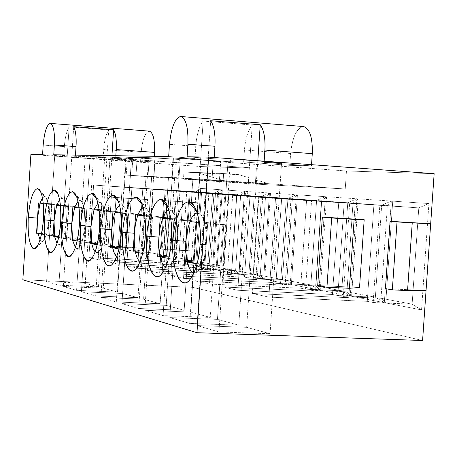 <?xml version="1.0" encoding="UTF-8"?>
<svg xmlns="http://www.w3.org/2000/svg" width="457" height="457" viewBox="0 0 457 457"><rect width="100%" height="100%" fill="white"/><g stroke="black" fill="none" stroke-linecap="round" stroke-linejoin="round"><path stroke-width="0.34" stroke-dasharray="2.29 1.71" d="M346.469 170.992L434.15 173.677L346.469 170.992L213.259 161.321L220.674 161.481L173.483 158.053L154.872 157.728L179.367 159.499L148.616 157.614L131.53 157.317L155.146 159.019L125.778 157.214L110.04 156.94L132.827 158.579L104.727 156.848L90.183 156.591L256.394 168.239L255.332 184.08L345.241 188.97L346.469 170.992L345.241 188.97L255.332 184.08L256.394 168.239L200.492 166.525L256.394 168.239L137.043 159.67L135.975 175.939L255.332 184.08L126.223 175.105L212.031 179.847L345.241 188.97L212.031 179.847L213.259 161.321L346.469 170.992M422.588 340.505L192.471 287.322L200.492 166.525L30.899 154.443L200.492 166.525L198.081 202.805L167.222 200.852L164.012 249.499L194.876 251.122L192.471 287.322L422.588 340.505M421.537 309.92L428.906 203.548L392.746 201.149L385.742 302.951L421.537 309.92L412.128 304.179L418.789 207.884L428.906 203.548L421.537 309.92L385.742 302.951L392.746 201.149L428.906 203.548L418.789 207.884L387.399 205.616L392.746 201.149L387.399 205.616L381.029 298.272L385.742 302.951L381.029 298.272L412.128 304.179L421.537 309.92M384.314 302.671L391.306 201.051L358.248 198.858L351.587 296.302L384.314 302.671L375.368 297.199L381.686 205.199L391.306 201.051L384.314 302.671L351.587 296.302L358.248 198.858L391.306 201.051L381.686 205.199L352.993 203.125L358.248 198.858L352.993 203.125L346.932 291.795L351.587 296.302L346.932 291.795L375.368 297.199L384.314 302.671M350.279 296.045L356.934 198.772L326.595 196.761L320.237 290.201L350.279 296.045L341.75 290.812L347.76 202.742L356.934 198.772L350.279 296.045L320.237 290.201L326.595 196.761L356.934 198.772L347.76 202.742L321.425 200.84L326.595 196.761L321.425 200.84L315.65 285.853L320.237 290.201L315.65 285.853L341.75 290.812L350.279 296.045M319.037 289.967L325.378 196.681L297.438 194.825L291.366 284.58L319.037 289.967L310.886 284.951L316.615 200.492L325.378 196.681L319.037 289.967L291.366 284.58L297.438 194.825L325.378 196.681L316.615 200.492L292.366 198.732L297.438 194.825L292.366 198.732L286.847 280.387L291.366 284.58L286.847 280.387L310.886 284.951L319.037 289.967M290.258 284.363L296.319 194.751L270.498 193.037L264.689 279.381L290.258 284.363L282.449 279.547L287.927 198.412L296.319 194.751L290.258 284.363L264.689 279.381L270.498 193.037L296.319 194.751L287.927 198.412L265.523 196.79L270.498 193.037L265.523 196.79L260.239 275.331L264.689 279.381L260.239 275.331L282.449 279.547L290.258 284.363M263.66 279.181L269.464 192.968L245.529 191.38L239.959 274.571L263.66 279.181L256.171 274.56L261.415 196.493L269.464 192.968L263.66 279.181L239.959 274.571L245.529 191.38L269.464 192.968L261.415 196.493L240.65 194.99L245.529 191.38L240.65 194.99L235.589 270.647L239.959 274.571L235.589 270.647L256.171 274.56L263.66 279.181M239.011 274.383L244.569 191.317L222.331 189.844L216.978 270.093L239.011 274.383L231.813 269.933L236.84 194.716L244.569 191.317L239.011 274.383L216.978 270.093L222.331 189.844L244.569 191.317L236.84 194.716L217.543 193.317L222.331 189.844L217.543 193.317L212.682 266.3L216.978 270.093L212.682 266.3L231.813 269.933L239.011 274.383M216.092 269.921L221.434 189.781L200.709 188.404L195.562 265.928L216.092 269.921L209.163 265.631L213.996 193.06L221.434 189.781L216.092 269.921L195.562 265.928L200.709 188.404L221.434 189.781L213.996 193.06L196.019 191.757L200.709 188.404L196.019 191.757L191.34 262.244L195.562 265.928L191.34 262.244L209.163 265.631L216.092 269.921M42.57 154.615L63.734 156.128L54.691 155.968L93.359 158.728L103.071 158.939L140.55 161.612L153.866 161.944L115.587 159.207L126.183 159.436L85.27 156.505L75.394 156.334L53.755 154.786L75.394 156.334L85.27 156.505L126.183 159.436L115.587 159.207L153.866 161.944L140.55 161.612L54.691 155.968L63.734 156.128L42.57 154.615M168.673 156.511L194.968 158.43L180.315 158.173L227.98 161.641L243.644 161.978L289.818 165.348L311.451 165.891L264.072 162.424L281.581 162.801L230.488 159.053L214.087 158.762L187.079 156.785L214.087 158.762L230.488 159.053L281.581 162.801L264.072 162.424L311.451 165.891L289.818 165.348L243.644 161.978L227.98 161.641L180.315 158.173L194.968 158.43L168.673 156.511M426.05 290.532L385.479 288.653L426.05 290.532M359.539 287.459L317.701 285.522L359.539 287.459M22.85 279.77L192.471 287.322L22.85 279.77M149.405 131.142C145.229 132.199 142.481 139.242 141.162 152.278L103.682 149.525C104.287 140.945 105.961 134.427 108.709 129.959L69.121 126.886L108.709 129.959L98.478 286.905L58.879 285.174L69.121 126.886C66.653 131.125 65.088 137.414 64.414 145.754L63.734 156.128L64.351 146.634L43.181 145.08L64.351 146.634L64.414 145.754C65.18 137.031 66.751 130.742 69.121 126.886L58.879 285.174L46.585 281.581L85.259 283.3L98.478 286.905L85.259 283.3L46.585 281.581L58.879 285.174L98.478 286.905L108.709 129.959C106.07 134.01 104.396 140.528 103.682 149.525L103.071 158.939L103.682 149.525L141.162 152.278L140.55 161.612L141.224 151.41C142.567 139.196 145.206 132.439 149.142 131.13L149.325 131.136M117.5 292.097L103.288 288.218L63.357 286.482L76.576 290.349L117.5 292.097L126.183 159.436L117.5 292.097L76.576 290.349L85.27 156.505L76.576 290.349L63.357 286.482L73.703 126.686L63.357 286.482L103.288 288.218L117.5 292.097M137.997 297.69L122.682 293.514L81.403 291.755L95.667 295.925L137.997 297.69L95.667 295.925L104.727 156.848L127.309 158.47L126.223 175.105L145.966 176.448L137.997 297.69L145.966 176.448L135.975 175.939L137.043 159.67L90.183 156.591L104.727 156.848L95.667 295.925L81.403 291.755L90.183 156.591L81.403 291.755L122.682 293.514L131.456 159.55L122.682 293.514L137.997 297.69M160.15 303.739L143.589 299.221L100.877 297.45L116.306 301.957L160.15 303.739L116.306 301.957L125.778 157.214L149.165 158.905L155.146 159.019L131.53 157.317L148.616 157.614L179.367 159.499L154.872 157.728L173.483 158.053L220.674 161.481L213.259 161.321L212.031 179.847L199.56 179.207L190.74 312.085L144.835 310.292L163.075 315.627L210.283 317.421L190.74 312.085L210.283 317.421L220.674 161.481L210.283 317.421L163.075 315.627L173.483 158.053L163.075 315.627L144.835 310.292L154.872 157.728L144.835 310.292L190.74 312.085L199.56 179.207L178.161 177.739L179.367 159.499L178.161 177.739L171.683 177.413L172.872 159.373L171.683 177.413L192.877 178.864L184.165 310.292L166.205 305.39L121.95 303.608L138.7 308.498L184.165 310.292L138.7 308.498L148.616 157.614L138.7 308.498L121.95 303.608L131.53 157.317L121.95 303.608L166.205 305.39L174.625 177.922L153.992 176.516L155.146 159.019L153.992 176.516L148.028 176.213L149.165 158.905L148.028 176.213L168.473 177.607L160.15 303.739L168.473 177.607L131.725 175.385L132.827 158.579L110.04 156.94L125.778 157.214L116.306 301.957L100.877 297.45L110.04 156.94L100.877 297.45L143.589 299.221L151.644 176.745L143.589 299.221L160.15 303.739M303.682 126.572C296.873 127.783 292.514 136.757 290.618 153.489L244.449 149.993C245.249 139.077 247.837 130.759 252.213 125.035L203.148 121.048L201.543 145.252L203.148 121.048C199.263 126.389 196.841 134.312 195.882 144.823L194.968 158.43L195.773 146.314L169.478 144.326L195.773 146.314L195.882 144.823C196.99 133.838 199.406 125.915 203.148 121.048L252.213 125.035L238.8 325.201L189.718 323.407L193.094 272.475L189.718 323.407L169.77 317.581L217.452 319.38L238.8 325.201L217.452 319.38L169.77 317.581L189.718 323.407L238.8 325.201L252.213 125.035C248.002 130.228 245.415 138.545 244.449 149.993L243.644 161.978L244.449 149.993L290.618 153.489L289.818 165.348L290.732 152.027C292.709 136.677 296.839 128.189 303.111 126.549L303.511 126.555M270.064 333.736L246.649 327.343L197.053 325.555L218.949 331.953L270.064 333.736L281.581 162.801L270.064 333.736L218.949 331.953L230.488 159.053L218.949 331.953L197.053 325.555L210.666 120.722L197.053 325.555L246.649 327.343L270.064 333.736M144.361 248.471L147.571 199.612L116.015 197.613L112.805 246.809L144.361 248.471L124.75 246.803L127.931 198.224L147.571 199.612L144.361 248.471L112.805 246.809L116.015 197.613L147.571 199.612L111.308 197.173L116.015 197.613L111.308 197.173L108.126 245.929L112.805 246.809L108.126 245.929L124.75 246.803L144.361 248.471M194.876 251.122L171.906 249.476L175.094 201.251L198.081 202.805L194.876 251.122L164.012 249.499L167.222 200.852L198.081 202.805L163.675 200.526L167.222 200.852L163.675 200.526L160.487 248.876L164.012 249.499L160.487 248.876L171.906 249.476L194.876 251.122M223.136 180.961L183.48 178.887L228.032 181.932L270.218 184.182L223.136 180.961L223.633 173.557L183.937 171.946L183.48 178.887L223.136 180.961L270.218 184.182L228.032 181.932L183.48 178.887L183.937 171.946L198.121 172.935L228.032 181.932L198.121 172.935L238.623 174.608L270.218 184.182L238.623 174.608L223.633 173.557L223.136 180.961M412.128 304.179L373.146 302.511L379.818 205.342L418.789 207.884L412.128 304.179L381.029 298.272L387.399 205.616L418.789 207.884L258.822 197.258L387.399 205.616L349.645 203.148L343.258 296.616L381.029 298.272L343.258 296.616L348.777 297.701L252.361 293.485L268.876 297.107L367.274 301.352L373.146 302.511L412.128 304.179M375.368 297.199L337.826 295.542L344.155 202.748L381.686 205.199L375.368 297.199L346.932 291.795L352.993 203.125L381.686 205.199L228.894 195.048L352.993 203.125L316.587 200.743L310.52 290.155L346.932 291.795L310.52 290.155L315.57 291.149L222.759 286.985L237.817 290.292L332.468 294.485L337.826 295.542L375.368 297.199M341.75 290.812L305.544 289.172L311.565 200.377L347.76 202.742L341.75 290.812L315.65 285.853L321.425 200.84L347.76 202.742L201.526 193.025L321.425 200.84L286.288 198.538L280.507 284.237L315.65 285.853L280.507 284.237L285.139 285.151L195.682 281.038L209.466 284.065L300.637 288.207L305.544 289.172L341.75 290.812M310.886 284.951L275.931 283.334L281.672 198.201L316.615 200.492L310.886 284.951L286.847 280.387L292.366 198.732L316.615 200.492L176.402 191.175L292.366 198.732L258.411 196.51L252.887 278.787L286.847 280.387L252.887 278.787L257.154 279.633L170.821 275.582L183.491 278.364L271.418 282.443L275.931 283.334L310.886 284.951M282.449 279.547L248.671 277.959L254.155 196.202L287.927 198.412L282.449 279.547L260.239 275.331L265.523 196.79L287.927 198.412L153.255 189.466L265.523 196.79L232.67 194.636L227.386 273.76L260.239 275.331L227.386 273.76L231.333 274.537L147.919 270.555L159.602 273.12L244.506 277.136L248.671 277.959L282.449 279.547M256.171 274.56L223.49 272.989L228.74 194.351L261.415 196.493L256.171 274.56L235.589 270.647L240.65 194.99L261.415 196.493L131.867 187.884L240.65 194.99L208.843 192.905L203.776 269.099L235.589 270.647L203.776 269.099L207.432 269.824L126.749 265.905L137.557 268.276L219.634 272.229L223.49 272.989L256.171 274.56M231.813 269.933L200.155 268.39L205.193 192.643L236.84 194.716L231.813 269.933L212.682 266.3L217.543 193.317L236.84 194.716L112.034 186.422L217.543 193.317L186.713 191.294L181.846 264.774L212.682 266.3L181.846 264.774L185.251 265.448L107.127 261.598L117.152 263.798L196.584 267.682L200.155 268.39L231.813 269.933M209.163 265.631L178.481 264.112L183.32 191.049L213.996 193.06L209.163 265.631L191.34 262.244L196.019 191.757L213.996 193.06L93.605 185.062L196.019 191.757L166.108 189.798L161.43 260.747L191.34 262.244L161.43 260.747L164.6 261.375L88.886 257.594L98.209 259.639L175.157 263.455L178.481 264.112L209.163 265.631M85.116 240.519L98.706 243.055L100.877 209.706L87.224 208.055L85.116 240.519L77.387 240.108L85.116 240.519L87.224 208.055L100.877 209.706L98.706 243.055L85.116 240.519M131.867 187.884L142.784 188.69L137.557 268.276L126.749 265.905L131.867 187.884L126.749 265.905L207.432 269.824L212.534 193.174L131.867 187.884M46.585 281.581L54.691 155.968L46.585 281.581M49.99 233.955L61.701 236.143L63.706 205.21L51.938 203.788L49.99 233.955L41.65 233.504L49.99 233.955L51.938 203.788L63.706 205.21L61.701 236.143L49.99 233.955M85.259 283.3L93.359 158.728L85.259 283.3M93.605 185.062L103.025 185.759L98.209 259.639L88.886 257.594L93.605 185.062L88.886 257.594L164.6 261.375L169.307 190.032L93.605 185.062M154.238 156.294L153.866 161.944L154.238 156.294M115.815 155.717L115.587 159.207L115.815 155.717M111.942 155.66L103.288 288.218L111.942 155.66M112.034 186.422L122.162 187.17L117.152 263.798L107.127 261.598L112.034 186.422L107.127 261.598L185.251 265.448L190.146 191.546L112.034 186.422M75.474 155.112L75.394 156.334L75.474 155.112M66.905 237.12L79.507 239.474L81.592 207.375L68.933 205.844L66.905 237.12L58.839 236.68L66.905 237.12L68.933 205.844L81.592 207.375L79.507 239.474L66.905 237.12M201.543 145.252L193.094 272.469L201.543 145.252M169.77 317.581L180.315 158.173L169.77 317.581M174.3 257.177L193.305 260.73L195.933 221.194L176.83 218.886L174.3 257.177L168.97 256.908L174.3 257.177L176.83 218.886L195.933 221.194L193.305 260.73L174.3 257.177M217.452 319.38L227.98 161.641L217.452 319.38M228.894 195.048L244.118 196.173L237.817 290.292L222.759 286.985L228.894 195.048L222.759 286.985L315.57 291.149L321.682 201.114L228.894 195.048M311.537 164.669L311.451 165.891L311.537 164.669M264.157 161.19L264.072 162.424L264.157 161.19M257.828 160.727L246.649 327.343L257.828 160.727M258.822 197.258L275.52 198.492L268.876 297.107L252.361 293.485L258.822 197.258L252.361 293.485L348.777 297.701L355.215 203.554L258.822 197.258M214.173 157.516L214.087 158.762L214.173 157.516M201.84 262.324L222.708 266.225L225.478 224.77L204.502 222.233L201.84 262.324L197.504 262.107L201.84 262.324L204.502 222.233L225.478 224.77L222.708 266.225L201.84 262.324M201.526 193.025L215.458 194.059L209.466 284.065L195.682 281.038L201.526 193.025L195.682 281.038L285.139 285.151L290.966 198.881L201.526 193.025M149.125 252.475L166.514 255.726L169.004 217.943L151.535 215.83L149.125 252.475L143.001 252.161L149.125 252.475L151.535 215.83L169.004 217.943L166.514 255.726L149.125 252.475M126.029 248.162L141.99 251.144L144.366 214.961L128.331 213.025L126.029 248.162L119.254 247.808L126.029 248.162L128.331 213.025L144.366 214.961L141.99 251.144L126.029 248.162M104.762 244.192L119.466 246.934L121.739 212.225L106.961 210.443L104.762 244.192L97.455 243.804L104.762 244.192L106.961 210.443L121.739 212.225L119.466 246.934L104.762 244.192M132.827 158.579L131.725 175.385L126.223 175.105L127.309 158.47L132.827 158.579M153.255 189.466L165.057 190.335L159.602 273.12L147.919 270.555L153.255 189.466L147.919 270.555L231.333 274.537L236.657 194.928L153.255 189.466M174.625 177.922L166.205 305.39L184.165 310.292L192.877 178.864L174.625 177.922M176.402 191.175L189.204 192.117L183.491 278.364L170.821 275.582L176.402 191.175L170.821 275.582L257.154 279.633L262.718 196.824L176.402 191.175M160.487 248.876L163.675 200.526L175.094 201.251L171.906 249.476L160.487 248.876M373.889 204.913L379.818 205.342L373.146 302.511L367.274 301.352L373.889 204.913L367.274 301.352L268.876 297.107L275.52 198.492L373.889 204.913M348.777 297.701L343.258 296.616L349.645 203.148L355.215 203.554L348.777 297.701M338.746 202.354L344.155 202.748L337.826 295.542L332.468 294.485L338.746 202.354L332.468 294.485L237.817 290.292L244.118 196.173L338.746 202.354M315.57 291.149L310.52 290.155L316.587 200.743L321.682 201.114L315.57 291.149M306.613 200.017L311.565 200.377L305.544 289.172L300.637 288.207L306.613 200.017L300.637 288.207L209.466 284.065L215.458 194.059L306.613 200.017M285.139 285.151L280.507 284.237L286.288 198.538L290.966 198.881L285.139 285.151M277.119 197.87L281.672 198.201L275.931 283.334L271.418 282.443L277.119 197.87L271.418 282.443L183.491 278.364L189.204 192.117L277.119 197.87M257.154 279.633L252.887 278.787L258.411 196.51L262.718 196.824L257.154 279.633M249.95 195.899L254.155 196.202L248.671 277.959L244.506 277.136L249.95 195.899L244.506 277.136L159.602 273.12L165.057 190.335L249.95 195.899M231.333 274.537L227.386 273.76L232.67 194.636L236.657 194.928L231.333 274.537M224.85 194.071L228.74 194.351L223.49 272.989L219.634 272.229L224.85 194.071L219.634 272.229L137.557 268.276L142.784 188.69L224.85 194.071M207.432 269.824L203.776 269.099L208.843 192.905L212.534 193.174L207.432 269.824M201.583 192.38L205.193 192.643L200.155 268.39L196.584 267.682L201.583 192.38L196.584 267.682L117.152 263.798L122.162 187.17L201.583 192.38M185.251 265.448L181.846 264.774L186.713 191.294L190.146 191.546L185.251 265.448M179.961 190.803L183.32 191.049L178.481 264.112L175.157 263.455L179.961 190.803L175.157 263.455L98.209 259.639L103.025 185.759L179.961 190.803M164.6 261.375L161.43 260.747L166.108 189.798L169.307 190.032L164.6 261.375M82.14 241.924L98.706 243.055L83.985 242.273L85.071 225.547L86.162 208.815L100.877 209.706L86.162 208.815L79.084 207.946L84.305 208.586L85.071 225.547L79.318 225.455L85.071 225.547L82.14 241.93L78.724 247.957L77.102 248.597L75.359 247.66L76.782 248.557C78.678 248.825 80.466 246.614 82.14 241.93L85.071 225.547L83.985 242.273L77.199 240.982L82.14 241.924M72.457 239.839L70.744 239.748L72.457 239.839M74.622 207.404L87.224 208.055L74.622 207.398M197.293 213.042L197.87 213.059L196.921 211.905L197.87 213.059L201.451 215.476L204.787 223.364L206.181 232.105L206.353 243.044L206.267 244.535L200.075 244.575L206.267 244.535L204.867 255.189L202.028 264.803L198.275 270.972L194.048 272.766C196.921 273.097 199.583 270.441 202.034 264.803L204.885 265.34L222.708 266.225L204.885 265.34L207.655 223.719L225.478 224.77L207.655 223.719L199.401 222.708L204.787 223.364C203.097 216.955 200.789 213.522 197.87 213.059L197.293 213.048M176.219 219.857C174.7 213.762 172.609 210.494 169.953 210.071L168.976 210.117L169.953 210.066L168.33 208.118L169.953 210.071L173.043 212.134L176.219 219.863L177.567 229.677L177.516 240.034L171.392 240.034L177.516 240.034L176.213 250.19L173.603 259.382L169.958 265.517L168.119 266.808L166.194 267.014C168.844 267.419 171.318 264.877 173.609 259.382L176.202 259.867L193.305 260.73L176.202 259.867L178.824 220.183L195.933 221.194L178.824 220.183L170.832 219.206M143.195 207.507L144.481 207.335L142.327 204.765L144.481 207.341L147.165 209.123L150.187 216.669L151.301 224.61L151.398 234.567L151.318 235.926L145.28 235.898L151.318 235.926L150.353 244.255L147.702 254.44L144.178 260.507L142.093 261.775L140.173 261.541L140.905 261.792C143.332 262.158 145.594 259.707 147.702 254.435L150.073 254.88L166.514 255.726L150.073 254.88L152.564 216.961L169.004 217.943L152.564 216.961L144.818 216.012L150.187 216.669C148.811 210.848 146.908 207.735 144.481 207.341L143.195 207.507M119.614 205.164L121.145 204.839L118.574 201.771L121.151 204.839L123.499 206.387L126.361 213.745L127.366 221.342L127.486 229.54L127.354 232.173L121.402 232.122L127.354 232.173L126.658 238.811L125.686 244.078L123.99 249.916L120.597 255.897L118.569 257.034L116.718 256.566L117.735 257.011C119.963 257.337 122.053 254.972 123.996 249.916L141.99 251.144L126.166 250.322L128.543 214.013L144.366 214.961L128.543 214.013L121.031 213.093L126.361 213.745C125.115 208.181 123.379 205.21 121.151 204.839L119.614 205.164M97.969 203.057L99.695 202.537L96.787 199.092L99.7 202.542L101.762 203.896L104.476 211.06L105.35 228.728L99.495 228.654L105.35 228.728L102.214 245.757L98.661 251.904L96.987 252.652L95.187 251.95L96.438 252.612C98.489 252.91 100.414 250.625 102.214 245.757L119.466 246.934L104.213 246.134L106.487 211.311L121.739 212.225L106.487 211.311L99.198 210.414L104.476 211.06C103.345 205.73 101.751 202.891 99.7 202.542L97.969 203.057M78.021 201.149L79.906 200.417L76.73 196.676L79.906 200.423L81.734 201.611L84.305 208.586L86.162 208.815L85.071 225.547L84.305 208.586C83.271 203.468 81.803 200.749 79.906 200.423L78.021 201.154M59.587 199.418L61.592 198.458L58.21 194.488L61.592 198.458L63.215 199.509L65.654 206.301L66.328 222.61L60.672 222.508L66.328 222.61L63.574 238.388L60.295 244.295L58.73 244.826L57.034 243.65L58.599 244.798C60.358 245.043 62.015 242.907 63.574 238.388L79.507 239.474L65.282 238.708L67.368 206.513L81.592 207.375L65.654 206.296C64.7 201.377 63.352 198.766 61.592 198.458L59.587 199.423M42.49 197.847L44.592 196.636L41.05 192.488L44.597 196.636L46.043 197.573L48.351 204.176L48.945 219.891L43.392 219.771L48.945 219.891L46.357 235.104L43.209 240.885L41.456 241.239L40.056 239.902L41.718 241.313C43.352 241.536 44.9 239.468 46.357 235.104L61.701 236.143L47.945 235.401L49.944 204.376L63.706 205.21L48.351 204.176C47.482 199.441 46.226 196.927 44.597 196.636L42.49 197.852M38.057 233.516L36.537 233.224L38.057 233.51M41.513 234.173L46.357 235.098L48.945 219.891L48.351 204.176L49.944 204.37L47.945 235.401L41.513 234.173M40.01 203.154L51.938 203.788L40.01 203.154M54.606 236.452L53.012 236.366L54.606 236.452M58.679 237.446L63.574 238.383L66.328 222.61L65.654 206.301L67.368 206.507L65.282 238.708L58.679 237.451M56.679 205.199L68.933 205.844L56.679 205.199M160.041 256.451L157.665 256.331L160.11 256.8L157.665 256.331L160.041 256.451M168.604 258.422L173.609 259.376L175.162 254.692L176.888 246.146L177.664 236.949L177.43 227.78L176.219 219.863L178.824 220.183L176.202 259.867L168.604 258.422M162.663 218.2L176.83 218.886L162.663 218.2M187.124 261.587L184.519 261.455L187.21 261.97L184.519 261.455L187.124 261.587M197.07 263.849L202.034 264.797L204.102 258.513L205.81 249.356L206.455 239.674L205.987 230.168L204.787 223.364L207.655 223.719L204.885 265.34L197.07 263.855M189.895 221.542L204.502 222.233L189.895 221.542M133.118 251.647L135.301 251.761L133.118 251.647L135.363 252.075M142.693 253.475L147.702 254.429L149.131 249.945L150.73 241.776L151.461 232.984L151.273 224.227L150.187 216.669L152.569 216.961M137.791 215.15L151.535 215.83L137.791 215.15M112.616 247.46L110.611 247.357L112.616 247.46M118.991 248.956L123.996 249.91L125.007 246.769L126.606 239.154L127.434 230.768L127.429 222.325L126.361 213.745L128.543 214.013L126.166 250.322L118.991 248.956M114.987 212.351L128.331 213.025L114.987 212.351M91.737 243.501L89.886 243.398L91.737 243.501M97.238 244.803L102.214 245.752L105.35 228.728L104.476 211.06L106.487 211.305L104.213 246.134L97.238 244.809M93.999 209.78L106.961 210.443L93.999 209.774M108.126 245.929L111.308 197.173L127.931 198.224L124.75 246.803L108.126 245.929M238.623 174.608L198.121 172.935L183.937 171.946L223.633 173.557L238.623 174.608M170.832 219.2L176.219 219.863M152.564 216.961L150.073 254.88L142.687 253.481M135.363 252.081L133.118 251.653M193.665 205.382L201.451 215.476M198.275 270.972L189.604 279.998M165.445 202.422L173.043 212.134M169.958 265.511L161.292 274.389M139.762 199.766L147.165 209.123M144.178 260.507L135.735 269.03M116.284 197.373L123.499 206.387M120.597 255.897L112.382 264.095M94.736 195.196L101.762 203.896M98.952 251.647L90.954 259.53M74.891 193.208L81.734 201.611M79.01 247.705L71.223 255.309M56.554 191.392L63.215 199.509M60.575 244.055L53.001 251.384M39.559 189.718L46.043 197.573M43.478 240.656L36.109 247.734"/><path stroke-width="0.69" d="M434.15 173.677L422.588 340.505L434.15 173.677L208.638 157.111L434.15 173.677M30.899 154.443L42.57 154.615L30.899 154.443L22.85 279.77L30.899 154.443M53.755 154.786L168.673 156.511L53.755 154.786L54.389 145.012C54.851 131.816 53.429 124.607 50.11 123.39C46.66 124.978 44.352 132.21 43.181 145.08L42.57 154.615L43.181 145.08C44.426 131.759 46.814 124.533 50.339 123.396C53.526 125.064 54.874 132.267 54.389 145.012L53.755 154.786M187.079 156.785L208.638 157.111L196.967 332.707L422.588 340.505L196.967 332.707L22.85 279.77L196.967 332.707L208.638 157.111L187.079 156.785L187.907 144.218C188.387 127.229 185.879 117.986 180.384 116.495C174.751 118.603 171.112 127.88 169.478 144.326L168.673 156.511L169.478 144.326C171.266 127.12 175.065 117.849 180.869 116.506C186.102 118.757 188.444 127.994 187.907 144.218L187.079 156.785M385.479 288.653L390.112 221.297L430.677 223.799L412.237 222.867L407.558 290.566L426.05 290.532L407.558 290.566L392.334 289.869L385.479 288.653L392.334 289.869L397.019 221.925L390.112 221.297L385.479 288.653M317.701 285.522L322.351 217.109L364.183 219.691L359.539 287.459L364.183 219.691L322.351 217.109L317.701 285.522L326.944 287.27L331.656 217.989L322.351 217.109L354.129 219.377L364.183 219.691L354.129 219.377L349.416 288.304L359.539 287.459L349.416 288.304L326.944 287.27L317.701 285.522M173.037 240.296C173.769 220.868 182.269 200.052 188.912 202.211C195.745 201.023 202.017 224.181 200.075 244.575C199.292 265.157 190.118 285.819 183.588 282.517C176.808 282.552 171.215 259.553 173.037 240.296L185.856 241.336L187.187 231.008L189.895 221.536C192.266 215.972 194.733 213.139 197.293 213.042C194.556 213.35 192.089 216.184 189.895 221.536L187.267 230.608L185.856 241.336L173.037 240.296C170.741 266.694 180.492 291.612 189.387 280.227C195.288 272.869 198.852 260.987 200.075 244.575C201.046 227.146 198.909 214.082 193.665 205.382L191.3 203.079L188.912 202.211C182.269 200.052 173.769 220.868 173.037 240.296M146.777 236.138C147.497 217.578 155.3 197.675 161.344 199.715C167.57 198.561 173.209 220.594 171.392 240.034C170.627 259.639 162.229 279.416 156.294 276.336C150.119 276.439 145.069 254.538 146.777 236.138L158.927 237.12L160.173 227.255L162.663 218.195C164.669 213.23 166.776 210.54 168.976 210.117C166.634 210.728 164.531 213.419 162.663 218.195L160.247 226.866L158.927 237.12L146.777 236.138C144.629 261.01 153.278 284.642 161.292 274.389C166.822 267.516 170.193 256.063 171.392 240.034C172.318 223.067 170.335 210.528 165.445 202.422L161.344 199.715C155.3 197.675 147.497 217.583 146.777 236.138M136.197 197.43C130.679 195.505 123.481 214.579 122.779 232.339C123.481 214.579 130.679 195.499 136.203 197.43C141.893 196.31 146.983 217.332 145.28 235.898C144.532 254.623 136.82 273.577 131.393 270.698C125.744 270.858 121.168 249.956 122.779 232.339L134.324 233.264L135.489 223.821L137.791 215.144C139.499 210.717 141.299 208.169 143.195 207.507L140.339 210.031L137.791 215.144L144.818 216.007L137.791 215.15L135.558 223.45L134.324 233.264L122.779 232.339C120.762 255.846 128.474 278.324 135.735 269.03C140.922 262.586 144.104 251.544 145.28 235.898C146.166 219.389 144.326 207.347 139.762 199.766L136.203 197.43L142.327 204.765L136.203 197.43M100.757 228.854C102.711 208.249 106.847 197.081 113.17 195.345C118.397 194.254 123.013 214.35 121.402 232.122C120.677 250.03 113.559 268.236 108.589 265.534C103.396 265.74 99.238 245.752 100.757 228.854L111.759 229.728L112.85 220.674L114.627 213.408L116.832 208.243L119.614 205.164L116.895 208.124L114.65 213.339L112.913 220.32L111.759 229.728L100.757 228.854C98.861 251.133 105.778 272.566 112.382 264.095C117.249 258.045 120.254 247.386 121.402 232.122C122.259 216.052 120.551 204.468 116.284 197.373L113.17 195.345C106.847 197.081 102.711 208.249 100.757 228.854M80.483 225.644C82.329 205.85 86.167 195.11 92 193.425C96.821 192.363 101.014 211.614 99.495 228.654C97.472 249.219 93.514 259.93 87.618 260.781C82.129 257.314 79.752 245.598 80.483 225.644L90.983 226.478L93.999 209.774L97.969 203.057L93.999 209.774L90.983 226.478L80.483 225.644C78.69 246.814 84.922 267.299 90.954 259.53C95.524 253.841 98.375 243.547 99.495 228.654C100.323 213.013 98.735 201.863 94.736 195.196L92 193.425C86.167 195.116 82.329 205.85 80.483 225.644M78.021 201.154L74.622 207.398L79.084 207.946L74.622 207.404L71.8 223.467L72.503 240.085L75.359 247.654L72.503 240.085L71.8 223.467L72.857 207.187L71.8 223.467L61.752 222.679C60.056 242.85 65.688 262.461 71.223 255.309C75.525 249.939 78.221 239.988 79.318 225.455C80.112 210.231 78.638 199.486 74.891 193.208L72.474 191.654L76.73 196.676L72.474 191.654C67.076 193.294 63.506 203.639 61.752 222.679C63.506 203.639 67.082 193.294 72.474 191.654C77.701 194.225 79.981 205.49 79.318 225.455C77.404 245.215 73.726 255.532 68.276 256.4C63.209 253.115 61.032 241.873 61.752 222.679L71.8 223.467L70.744 239.748L71.8 223.467L74.622 207.398L78.021 201.149M44.398 219.931C46.066 201.583 49.402 191.614 54.406 190.015C59.244 192.471 61.335 203.302 60.672 222.508C58.862 241.519 55.428 251.464 50.379 252.35C45.683 249.225 43.689 238.417 44.398 219.931L54.023 220.685L56.679 205.193L59.587 199.418L56.679 205.193L54.023 220.685L44.398 219.931C42.792 239.188 47.899 257.999 53.001 251.384C57.045 246.312 59.604 236.686 60.672 222.508C61.444 207.684 60.073 197.31 56.554 191.392L54.406 190.015C49.402 191.614 46.066 201.583 44.398 219.931M28.265 217.378C29.859 199.675 32.984 190.049 37.64 188.495C42.13 190.849 44.049 201.274 43.392 219.771C41.673 238.091 38.468 247.694 33.772 248.585C29.408 245.615 27.574 235.212 28.265 217.378L37.514 218.098L40.016 203.148L42.49 197.852L40.01 203.154L37.514 218.098L28.265 217.378C26.74 235.795 31.396 253.875 36.109 247.734C39.925 242.93 42.352 233.607 43.392 219.771C44.14 205.33 42.861 195.31 39.559 189.718L37.64 188.495C32.984 190.049 29.859 199.675 28.265 217.378M149.325 131.136C153.181 132.69 154.906 139.773 154.495 152.387L154.238 156.294L154.495 152.387L116.215 149.565L115.815 155.717L116.215 149.565C116.672 140.322 115.81 133.73 113.627 129.794L111.942 155.66L113.627 129.794L73.703 126.686C75.719 130.645 76.496 137.283 76.022 146.606L75.474 155.112L76.022 146.606L54.389 145.012L76.022 146.606C76.542 137.706 75.771 131.068 73.703 126.686L113.627 129.794C115.867 134.152 116.729 140.745 116.215 149.565L154.495 152.387C154.917 139.905 153.221 132.827 149.405 131.142L50.339 123.396M303.511 126.555C309.772 128.617 312.697 137.654 312.28 153.661L311.537 164.669L312.28 153.661L264.906 150.062L264.157 161.19L264.906 150.062C265.46 138.208 263.906 129.777 260.244 124.761L257.828 160.727L260.244 124.761L210.666 120.722C214.076 125.766 215.493 134.278 214.921 146.269L214.173 157.516L214.921 146.269L187.907 144.218L214.921 146.269C215.584 134.821 214.162 126.309 210.666 120.722L260.244 124.761C264.003 130.314 265.557 138.745 264.906 150.062L312.28 153.661C312.719 137.877 309.852 128.851 303.682 126.572L180.869 116.506M390.112 221.297L430.677 223.799L390.112 221.297M407.558 290.566L412.237 222.867L397.019 221.925L392.334 289.869L407.558 290.566M77.387 240.108L72.457 239.839L77.387 240.108M72.503 240.085L77.199 240.982L72.503 240.091M196.921 211.905L188.912 202.211L196.921 211.905M194.048 272.766C191.289 272.383 189.009 268.785 187.21 261.97L197.07 263.849L187.21 261.975C188.792 268.373 191.026 271.961 193.911 272.738L194.048 272.76M187.216 261.97L185.805 251.864L185.856 241.336L184.519 261.455L187.187 221.211L185.668 247.614L186.09 255.274L187.216 261.97M168.33 208.118L161.344 199.715L168.33 208.118M165.845 266.928C163.509 266.22 161.601 262.844 160.11 256.8L158.859 247.163L158.927 237.12L157.665 256.331L160.196 217.898L158.75 241.61L158.985 249.008L159.87 255.629L160.116 256.8L168.604 258.422L160.116 256.805C161.458 262.592 163.372 265.963 165.845 266.922M142.687 253.481L135.363 252.081C136.489 257.222 138.094 260.376 140.179 261.541C138.203 260.604 136.597 257.445 135.363 252.075L142.693 253.475M135.369 252.081L134.238 242.873L134.324 233.264L133.118 251.647L135.535 214.876L134.141 239L134.461 245.986L135.363 252.081M118.574 201.771L113.17 195.345L118.574 201.771M116.718 256.566C115.05 255.463 113.696 252.521 112.668 247.745L111.759 229.728L110.611 247.357L112.913 212.099L111.759 229.728L112.673 247.751L118.991 248.956L112.673 247.751L114.387 253.395L116.718 256.566M96.787 199.092L92 193.425L96.787 199.092M95.187 251.95L93.279 249.002L91.783 243.764L90.983 226.478L89.886 243.398L92.085 209.546L90.983 226.478L91.788 243.764L97.238 244.803L91.788 243.77L93.228 248.871L95.187 251.95M58.21 194.488L54.406 190.015L58.21 194.488M57.034 243.65L54.64 236.675L54.023 220.685L53.012 236.366L55.04 204.999L54.023 220.685L54.646 236.68L58.679 237.446L54.646 236.68L57.039 243.65M41.05 192.488L37.64 188.495L41.05 192.488M40.056 239.902L38.051 233.51L37.514 218.098L36.537 233.224L38.485 202.971L37.514 218.098L38.057 233.516L41.513 234.173L38.057 233.516L40.056 239.896M41.65 233.504L38.022 233.304L41.65 233.504M43.261 203.554L40.01 203.154L43.261 203.554M58.839 236.68L54.606 236.452L58.839 236.68M60.495 205.667L56.679 205.199L60.495 205.667M168.97 256.908L160.041 256.451L168.97 256.908M170.832 219.206L162.663 218.2L170.832 219.2M197.504 262.107L187.124 261.587L197.504 262.107M199.401 222.708L189.895 221.542L199.401 222.702M143.001 252.161L135.301 251.761L143.001 252.161M119.254 247.808L112.616 247.46L119.254 247.808M121.031 213.093L114.987 212.351L121.031 213.093M97.455 243.804L91.737 243.501L97.455 243.804M93.999 209.774L99.198 210.414L93.999 209.78M349.416 288.304L354.129 219.377L331.656 217.989L326.944 287.27L349.416 288.304"/></g></svg>
